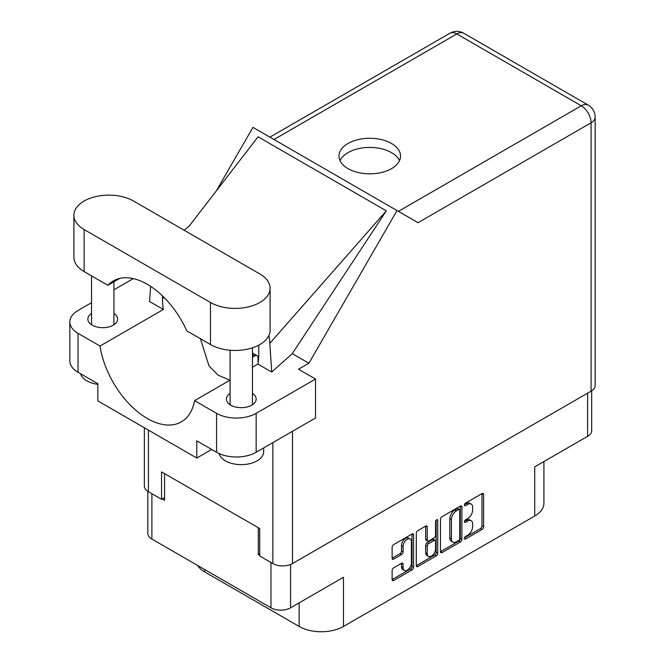 <?xml version="1.0" encoding="UTF-8"?>
<svg xmlns="http://www.w3.org/2000/svg" width="665" height="665" viewBox="0 0 665 665"><rect width="100%" height="100%" fill="white"/><g stroke="black" fill="none" stroke-linecap="round" stroke-linejoin="round"><path stroke-width="1" d="M410.18 538.991L408.601 538.076A5.877 3.392 120 0 0 405.658 538.367A5.877 3.392 120 0 0 401.502 545.566L403.081 546.48A5.877 3.392 120 0 1 407.238 539.282A5.877 3.392 120 0 1 410.18 538.991A5.877 3.392 120 0 1 411.402 541.684L411.402 562.947A5.877 3.392 120 0 1 408.834 568.866A5.877 3.392 120 0 1 404.303 570.437A5.877 3.392 120 0 1 403.081 567.744L403.081 564.203A2.195 1.272 120 0 0 402.633 563.197A2.195 1.272 120 0 0 401.527 563.305L393.68 567.835A2.195 1.272 120 0 0 392.126 570.528L392.126 579.589A2.195 1.272 120 0 0 392.583 580.595A2.195 1.272 120 0 0 393.68 580.487L412.017 569.897A2.195 1.272 120 0 0 413.572 567.212L413.572 534.909A2.195 1.272 120 0 0 413.123 533.904A2.195 1.272 120 0 0 412.017 534.012L393.68 544.593A2.195 1.272 120 0 0 392.126 547.287L392.126 558.234A2.195 1.272 120 0 0 392.583 559.24A2.195 1.272 120 0 0 393.68 559.132L401.527 554.602A2.195 1.272 120 0 0 403.081 551.908L403.081 546.48M436.656 519.789L437.736 520.421A1.538 0.889 120 0 0 437.42 519.714A1.538 0.889 120 0 0 436.656 519.789A1.538 0.889 120 0 0 435.567 521.676L435.567 535.308A2.195 1.272 120 0 1 434.012 538.002L428.8 541.011A2.195 1.272 120 0 1 427.703 541.119A2.195 1.272 120 0 1 427.246 540.113L427.246 527.013A2.195 1.272 120 0 0 426.797 526.007A2.195 1.272 120 0 0 425.7 526.115L427.246 527.013M440.463 519.382L440.463 551.684A2.195 1.272 120 0 0 440.912 552.69A2.195 1.272 120 0 0 442.017 552.582L460.355 541.992A2.195 1.272 120 0 0 461.909 539.307L461.909 507.004A2.195 1.272 120 0 0 461.452 505.999A2.195 1.272 120 0 0 460.355 506.107L442.017 516.697A2.195 1.272 120 0 0 440.463 519.382M467.653 535.267L465.517 536.497A1.538 0.889 120 0 0 464.511 537.852A1.538 0.889 120 0 0 464.752 539.091A1.538 0.889 120 0 0 465.517 539.016L482.034 529.481A2.195 1.272 120 0 0 483.588 526.788L483.588 494.486A2.195 1.272 120 0 0 483.131 493.48A2.195 1.272 120 0 0 482.034 493.588L465.517 503.122A1.538 0.889 120 0 0 464.511 504.477A1.538 0.889 120 0 0 464.752 505.708A1.538 0.889 120 0 0 465.517 505.633L467.653 504.402A7.032 4.056 120 0 1 471.169 504.053A7.032 4.056 120 0 1 472.632 507.27L472.632 509.964A7.032 4.056 120 0 1 467.653 518.575L465.517 519.814A1.538 0.889 120 0 0 464.511 521.169A1.538 0.889 120 0 0 464.752 522.399A1.538 0.889 120 0 0 465.517 522.324L467.653 521.094A7.032 4.056 120 0 1 471.169 520.745A7.032 4.056 120 0 1 472.632 523.962L472.632 526.655A7.032 4.056 120 0 1 467.653 535.267M436.182 555.948L417.844 566.538A2.195 1.272 120 0 1 416.747 566.646A2.195 1.272 120 0 1 416.29 565.641L434.602 555.034L436.182 555.948A2.195 1.272 120 0 0 437.736 553.255L437.736 520.421M417.844 566.538L416.29 565.641L416.29 533.338A2.195 1.272 120 0 1 417.844 530.645L425.7 526.115M290.588 564.477L290.588 607.802L343.473 577.27L343.473 626.447L534.726 516.032L534.726 466.847L587.611 436.323L587.611 393.173M204.778 569.589L204.778 571.967L299.142 626.447L299.142 602.864M204.778 571.967A31.346 18.096 180 0 1 197.505 565.391M543.912 461.552L543.912 503.23A31.346 18.096 180 0 1 534.726 516.032M343.473 626.447A31.346 18.096 180 0 1 299.142 626.447M290.588 607.802A13.882 8.013 180 0 1 270.963 607.802L151.903 539.066A13.882 8.013 180 0 1 147.83 533.396L147.83 491.352M259.716 553.596L258.294 554.419L259.716 555.242M258.294 554.419L258.294 527.727M162.194 498.933L164.563 500.304L164.563 473.613M471.169 520.745L469.59 519.831A7.032 4.056 120 0 0 466.074 520.18L467.653 521.094M464.552 521.052L466.074 520.18M471.169 504.053L469.59 503.139A7.032 4.056 120 0 0 466.074 503.488L467.653 504.402M464.552 504.369L466.074 503.488M464.552 537.744L480.446 528.567A2.195 1.272 120 0 0 482 525.874L482 493.605M440.463 551.651L458.767 541.086A2.195 1.272 120 0 0 460.321 538.392L460.321 506.123M458.642 540.47A1.538 0.889 120 0 0 459.731 538.583L459.731 510.23A1.538 0.889 120 0 0 459.415 509.531A1.538 0.889 120 0 0 458.642 509.606L456.389 510.903A7.032 4.056 120 0 0 451.419 519.523L451.419 538.899A7.032 4.056 120 0 0 452.873 542.116A7.032 4.056 120 0 0 456.389 541.775L458.642 540.47M459.415 509.531L457.828 508.617A1.538 0.889 120 0 0 457.063 508.692L458.642 509.606M452.873 542.116L451.286 541.202A7.032 4.056 120 0 1 449.831 537.985L449.831 518.609A7.032 4.056 120 0 1 454.802 509.988L457.063 508.692M425.667 526.131L425.667 539.199A2.195 1.272 120 0 0 426.124 540.204L427.703 541.119M436.157 520.213L436.157 552.341L437.736 553.255M427.246 553.704A5.877 3.392 120 0 0 428.468 556.397A5.877 3.392 120 0 0 432.998 554.818A5.877 3.392 120 0 0 435.567 548.908L435.567 541.41A2.195 1.272 120 0 0 435.11 540.404A2.195 1.272 120 0 0 434.012 540.512L428.8 543.521A2.195 1.272 120 0 0 427.246 546.214L427.246 553.704L425.667 552.79A5.877 3.392 120 0 0 426.888 555.483L428.468 556.397M435.11 540.404L433.522 539.49A2.195 1.272 120 0 0 432.425 539.598L434.012 540.512M425.667 552.79L425.667 545.3A2.195 1.272 120 0 1 427.221 542.607L432.425 539.598M434.602 555.034A2.195 1.272 120 0 0 436.157 552.341M404.303 570.437L402.716 569.523A5.877 3.392 120 0 1 401.502 566.829L401.502 563.322M392.126 558.201L399.948 553.687A2.195 1.272 120 0 0 401.502 550.994L401.502 545.566M392.126 579.556L410.438 568.982A2.195 1.272 120 0 0 411.992 566.297L411.992 534.028M591.675 390.804L591.675 430.654A13.882 8.013 180 0 1 587.611 436.323M133.532 201.03A34.929 20.166 0 0 0 84.139 201.03A34.929 20.166 0 0 0 73.906 215.294A34.929 20.166 0 0 0 84.139 229.55L210.481 302.492A34.929 20.166 0 0 0 248.544 306.864A34.929 20.166 0 0 0 270.106 288.236A34.929 20.166 0 0 0 259.874 273.972L133.532 201.03M263.664 447.936L263.664 451.718A22.394 12.926 180 0 1 257.106 460.862A22.394 12.926 180 0 1 234.205 463.987A22.394 12.926 180 0 1 219.109 453.563M97.83 384.353A22.394 12.926 180 0 1 80.631 373.78M230.082 393.397A14.888 8.595 0 0 0 226.383 399.067A14.888 8.595 0 0 0 235.576 407.013A14.888 8.595 0 0 0 251.802 405.143A14.888 8.595 0 0 0 256.166 399.067A14.888 8.595 0 0 0 252.467 393.397M91.546 313.415A14.888 8.595 0 0 0 87.847 319.084A14.888 8.595 0 0 0 97.04 327.03A14.888 8.595 0 0 0 113.266 325.168A14.888 8.595 0 0 0 117.63 319.084A14.888 8.595 0 0 0 113.931 313.415M391.527 168.627A30.79 17.772 0 0 0 400.538 156.059A30.79 17.772 0 0 0 381.535 139.633A30.79 17.772 0 0 0 347.986 143.49A30.79 17.772 0 0 0 338.967 156.059A30.79 17.772 0 0 0 357.969 172.476A30.79 17.772 0 0 0 391.527 168.627M339.998 160.631A30.79 17.772 180 0 1 347.986 152.634A30.79 17.772 180 0 1 377.745 148.037A30.79 17.772 180 0 1 399.507 160.631M73.906 215.294L73.906 257.338A34.929 20.166 0 0 0 84.139 271.603L107.838 285.285A68.071 39.302 -120 0 1 113.274 280.929A68.071 39.302 -120 0 1 186.774 330.854L210.481 344.545A34.929 20.166 0 0 0 248.544 348.917A34.929 20.166 0 0 0 270.106 330.281L270.106 288.236M216.574 413.331A27.988 16.16 0 0 0 256.158 413.331L315.526 379.05L315.526 417.986L256.158 452.267A27.988 16.16 180 0 1 216.574 452.267L216.574 413.331L194.587 400.629L230.082 380.139M211.669 449.432L196.782 458.027L196.782 440.845L216.574 452.267M91.546 302.7L78.038 310.497A27.988 16.16 0 0 0 69.842 321.918A27.988 16.16 0 0 0 78.038 333.348L78.038 372.284L97.83 383.713L97.83 400.895L196.782 458.027M78.038 372.284A27.988 16.16 180 0 1 69.842 360.862L69.842 321.918M591.094 391.161L591.094 122.784A13.882 8.013 180 0 0 595.158 117.115L595.158 385.5A13.882 8.013 180 0 1 591.094 391.161L292.492 563.563A13.882 8.013 180 0 1 272.858 563.563L259.716 555.973L259.716 528.55L161.553 471.876L161.553 499.299L148.411 491.709A13.882 8.013 180 0 1 144.347 486.049L144.347 427.753M315.526 379.05L298.51 369.225L308.893 363.231L397.03 210.564L417.886 222.6M216.158 191.113L252.958 127.381L397.03 210.564M133.258 278.61L113.931 289.774M150.639 286.366L149.567 301.511L163.357 309.474L100.033 346.041L78.038 333.348M308.893 363.231L292.268 353.63L271.711 372.034L257.912 364.071L252.467 367.213M189.043 226.258L258.07 136.799L386.315 210.838L269.824 343.315L271.711 372.034M292.268 353.63L386.315 210.838M161.553 499.299L164.563 497.561M100.033 346.041A68.071 39.302 -120 0 0 133.158 407.869A68.071 39.302 -120 0 0 181.337 421.868A68.071 39.302 -120 0 0 194.587 400.629M200.431 338.743L209.034 365.999L218.187 375.226L230.015 380.181M258.768 345.152L258.768 354.137A68.071 39.302 60 0 1 257.912 364.071M269.824 343.315A83.965 48.479 -120 0 0 268.968 335.393M163.357 309.474A68.071 39.302 60 0 1 162.509 298.568L162.509 295.925M119.758 278.402L107.838 285.285M252.467 353.256A4.48 2.585 -60 0 1 253.249 353.464L257.047 355.659A4.48 2.585 -60 0 1 257.97 357.579L258.136 362.749M252.467 357.23L254.811 355.883A4.48 2.585 -60 0 1 257.047 355.659M270.963 607.802L270.963 562.465M151.903 493.721L151.903 539.066M464.428 521.692L465.517 522.324M464.428 505.009L465.517 505.633M482.034 493.588L483.588 494.486M482 525.874L483.588 526.788M480.446 528.567L482.034 529.481M464.428 538.384L465.517 539.016M460.355 506.107L461.909 507.004M460.321 538.392L461.909 539.307M458.767 541.086L460.355 541.992M440.463 551.684L442.017 552.582M454.802 509.988L456.389 510.903M449.831 518.609L451.419 519.523M449.831 537.985L451.419 538.899M425.667 539.199L427.246 540.113M427.221 542.607L428.8 543.521M425.667 545.3L427.246 546.214M401.527 563.305L403.081 564.203M401.502 566.829L403.081 567.744M401.502 550.994L403.081 551.908M399.948 553.687L401.527 554.602M392.126 558.234L393.68 559.132M412.017 534.012L413.572 534.909M411.992 566.297L413.572 567.212M410.438 568.982L412.017 569.897M392.126 579.589L393.68 580.487M292.492 431.286L292.492 563.563M398.41 211.362L581.277 105.785A13.882 8.013 60 0 1 591.094 122.784L418.044 222.692M595.158 117.115A13.882 13.882 0 0 0 588.217 105.095A13.882 8.013 120 0 0 581.277 105.785L456.83 33.94L273.963 139.517M272.858 563.563L272.858 442.624M148.411 430.105L148.411 491.709M164.197 297.588L162.509 298.568M256.158 413.331L256.158 452.267M449.889 33.25A13.882 8.013 60 0 1 456.83 33.94A13.882 8.013 120 0 1 463.771 33.25A13.882 13.882 0 0 0 449.889 33.25L269.899 137.165M210.481 344.545L210.481 302.492M84.139 271.603L84.139 229.55M252.467 354.528L254.811 355.883M91.546 275.875L91.546 324.753M230.082 350.231L230.082 404.736M190.107 225.294L184.163 230.265M588.217 105.095L463.771 33.25M252.467 347.803L252.467 404.736M113.931 281.769L113.931 324.753"/></g></svg>
